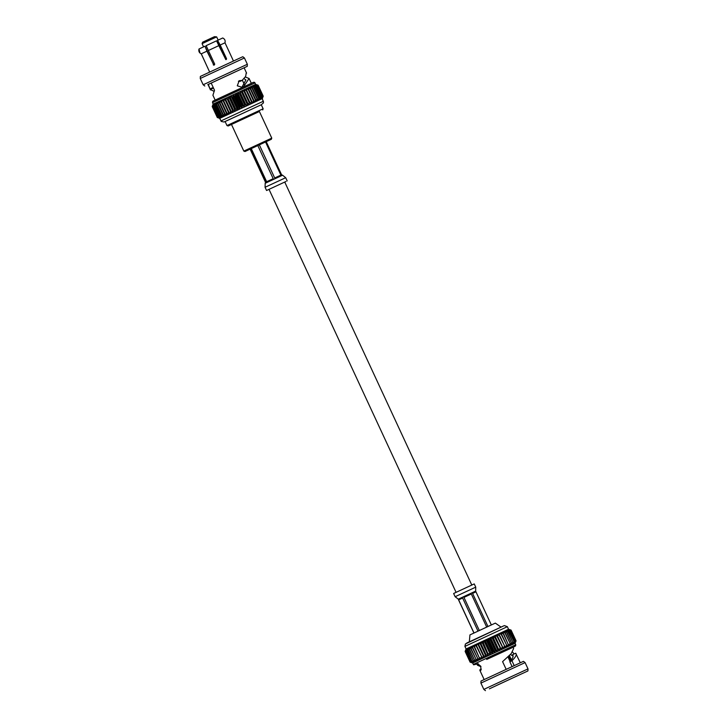 <?xml version="1.0" encoding="UTF-8"?>
<svg xmlns="http://www.w3.org/2000/svg" width="727" height="727" viewBox="0 0 727 727"><rect width="100%" height="100%" fill="white"/><g stroke="black" fill="none" stroke-linecap="round" stroke-linejoin="round"><path stroke-width="1.09" d="M471.796 585.044L284.739 182.059L275.015 186.557L269.017 189.356L456.074 592.341M517.151 675.91L489.362 688.842L517.151 675.91M469.333 641.805L469.951 634.898L489.235 625.92L495.341 623.112L501.021 627.101M510.09 661.452L508.073 657.117M510.172 661.352L508.182 657.072L508.818 656.781L510.663 660.761M496.941 685.279L527.92 670.939L496.941 685.279M503.602 625.92L465.407 643.958L464.916 646.394L507.373 626.683L508.527 629.264L510.954 630.155L508.282 629.373L510.59 630.318L507.11 629.909L509.118 630.991L506.192 630.336L508.037 631.49L505.074 630.854L506.483 632.199L503.756 631.454L505.22 632.781L502.257 632.154L503.22 633.708L500.594 632.917L501.666 634.426L498.795 633.753L499.285 635.525L496.859 634.644L497.513 636.352L494.823 635.589L494.869 637.579L492.706 636.57L492.951 638.47L490.534 637.579L490.162 639.76L488.317 638.606L488.18 640.678L486.099 639.642L485.363 641.986L483.891 640.66L483.4 642.904L481.719 641.668L481.074 643.977L479.611 642.65L478.448 645.203L477.584 643.595L476.321 646.194L475.667 644.486L474.658 646.966L473.877 645.322L472.477 647.984L472.232 646.085L471.087 648.629L470.76 646.776L469.324 649.456L469.46 647.375L468.043 650.056L468.361 647.893L466.979 650.547L467.47 648.311L465.571 651.219L466.352 648.838L465.271 651.356L466.134 648.947L465.135 651.428L470.115 662.152L472.65 662.988L470.205 662.106L465.225 651.374M508.564 629.255L511.081 630.1L516.052 640.832L511.081 630.1L508.527 629.264L466.107 648.966L465.135 651.428L470.115 662.152L472.623 662.997L473.604 664.814L476.93 664.033L477.494 665.241L480.974 666.704M467.561 648.302L468.479 647.884M511.081 630.1L516.061 640.832L514.798 643.413L515.888 640.896L510.908 630.173M510.954 630.155L515.888 640.896M510.59 630.318L515.479 641.087L510.499 630.354M509.972 630.6L514.825 641.387L509.845 630.654M509.118 630.991L514.098 641.714L508.945 631.072M508.037 631.49L512.799 642.314L507.819 631.581M506.728 632.09L511.463 642.932L506.483 632.199M505.22 632.781L510.2 643.513L504.938 632.917M503.529 633.571L508.2 644.44L503.22 633.708M501.666 634.426L506.646 645.158L501.321 634.589M499.649 635.362L504.629 646.094L499.285 635.525M497.513 636.352L502.493 647.085L497.132 636.525M495.269 637.388L500.249 648.12L494.869 637.579M492.951 638.47L497.522 649.384L492.542 638.66M490.58 639.569L495.56 650.292L495.142 650.492L490.162 639.76M488.18 640.678L493.16 651.41L492.733 651.601L487.753 640.878M485.772 641.796L490.752 652.528L485.363 641.986M483.4 642.904L487.971 653.818L482.992 643.086M481.074 643.977L486.054 654.709L480.674 644.167M478.829 645.022L483.809 655.754L478.448 645.203M476.685 646.021L481.665 656.754L476.321 646.194M474.658 646.966L479.302 657.853L474.322 647.121M472.786 647.839L477.766 658.562L472.477 647.984M471.087 648.629L476.067 659.362L470.805 648.766M469.56 649.338L474.54 660.071L469.324 649.456M468.252 649.956L473.232 660.689L468.043 650.056M467.152 650.474L471.959 661.279L466.979 650.547M466.28 650.874L471.132 661.67L466.152 650.938M465.653 651.174L470.633 661.906L465.571 651.219M465.271 651.356L470.205 662.106M516.061 640.832L515.079 643.295L515.934 640.878M515.57 641.041L514.798 643.413L515.479 641.087M514.952 641.323L514.325 643.631L513.625 643.949L514.825 641.387M514.098 641.714L513.625 643.949L512.708 644.376L513.925 641.796M513.017 642.214L512.708 644.376L511.59 644.894L512.799 642.314M511.708 642.813L511.59 644.894L510.272 645.494L511.463 642.932M510.2 643.513L510.272 645.494L508.773 646.185L509.918 643.64M508.509 644.295L508.773 646.185L507.11 646.957L508.2 644.44M506.646 645.158L507.11 646.957L505.31 647.793L506.301 645.312M504.629 646.094L505.31 647.793L503.375 648.684L504.265 646.258M502.493 647.085L503.375 648.684L501.339 649.629L502.112 647.257M500.249 648.12L501.339 649.629L499.222 650.61L499.849 648.302M497.931 649.193L499.222 650.61L497.05 651.619L497.522 649.384M495.56 650.292L497.05 651.619L494.842 652.646L495.142 650.492M493.16 651.41L494.842 652.646L492.615 653.673L492.733 651.601M490.752 652.528L492.615 653.673L490.407 654.7L490.343 652.719M488.38 653.628L490.407 654.7L488.235 655.709L487.971 653.818M486.054 654.709L488.235 655.709L486.127 656.69L485.654 654.891M483.809 655.754L486.127 656.69L484.1 657.635L483.428 655.927M481.665 656.754L484.1 657.635L482.183 658.526L481.301 656.917M479.638 657.69L482.183 658.526L480.393 659.362L479.302 657.853M477.766 658.562L480.393 659.362L478.757 660.125L477.457 658.707M476.067 659.362L478.757 660.125L477.276 660.816L475.785 659.489M474.54 660.071L477.276 660.816L475.985 661.416L474.304 660.18M473.232 660.689L475.985 661.416L474.885 661.933L473.023 660.779M472.132 661.197L474.885 661.933L473.986 662.352L471.959 661.279M471.26 661.606L473.986 662.352L473.313 662.67L471.132 661.67M470.633 661.906L472.868 662.879L470.551 661.943M470.251 662.088L472.65 662.988M486.699 659.453L513.089 647.257L486.699 659.453M484.146 679.563L479.965 670.558L479.82 669.867L480.856 670.421L480.783 666.259L477.684 663.678L477.494 665.241M514.389 646.639L513.089 647.257L513.653 648.457L511.217 653.609L502.584 661.643L506.156 669.331M514.125 653.946L512.508 652.028M514.18 665.605L511.935 660.761C515.807 657.035 517.051 654.518 515.688 653.219L520.305 662.779M525.085 662.597L523.458 661.343L481.001 681.045L480.911 683.098L483.837 689.396L528.011 668.885L525.085 662.597L480.911 683.098M477.584 643.595L484.1 657.635M479.611 642.65L486.127 656.69M481.719 641.668L488.235 655.709M483.891 640.66L490.407 654.7M486.099 639.642L492.615 653.673M488.317 638.606L494.842 652.646M490.534 637.579L497.05 651.619M492.706 636.57L499.222 650.61M494.823 635.589L501.339 649.629M496.859 634.644L503.375 648.684M481.365 669.149L479.82 669.867M478.184 663.678L477.403 664.033M512.081 666.577L509.836 661.743L511.935 660.761M509.836 661.743C512.889 658.389 513.798 656.036 512.535 654.682L515.688 653.219M512.944 655.245L512.535 654.682L512.408 655.799L510.463 654.427M474.013 632.99L458.646 599.875L458.991 598.83L460.373 598.185L462.617 598.021L477.993 631.136M479.329 630.518L463.953 597.394L466.052 595.54L471.314 593.986L486.69 627.101M487.962 626.51L472.586 593.396L474.004 591.86L475.167 591.324L475.967 591.842L491.334 624.947M455.129 596.713L475.749 587.143L475.64 591.115L458.237 599.193L473.931 633.026M458.31 599.157L455.12 596.713L453.63 593.486L474.249 583.917L475.749 587.143M245.017 151.516L257.821 145.554L273.198 178.678L271.053 180.56L277.45 177.588L274.706 177.979L259.33 144.855L265.528 141.983L280.904 175.107L279.613 176.588L282.549 175.234L281.594 174.789L266.218 141.665L271.325 139.302L245.017 151.516L243.836 151.089L271.762 138.121L259.394 111.495L228.16 125.989L259.403 111.513M210.321 83.451L244.108 67.775L246.598 73.136M231.377 56.524L225.006 42.802L220.19 45.01L226.56 58.742L225.852 59.659L218.836 45.637L208.367 50.499L214.738 64.23L213.947 65.185L206.931 51.163L201.279 53.807L207.804 68.056L201.234 53.834C199.18 52.835 198.435 51.226 198.989 49.009L200.052 53.016M220.172 45.019L217.564 40.367L226.388 59.405M213.947 65.185L213.302 64.894L214.274 65.03M207.804 68.056L207.649 67.538M224.979 42.811C225.543 40.594 224.797 38.985 222.735 37.986L217.936 40.194M217.564 40.367L222.053 38.304M226.015 59.587L226.179 58.923M213.629 64.748L205.014 46.192L206.931 51.163M218.818 45.647L216.573 40.821L206.141 45.665L208.376 50.49M243.927 78.552L245.89 79.925L241.791 87.513L243.627 86.649L242.491 87.394L237.284 85.813L239.21 80.706L242.127 80.406L245.662 76.408L246.271 72.682M238.392 81.242L240.092 81.351L242.127 80.406M213.838 88.821L213.484 88.067L210.321 89.521L214.22 91.402M204.705 46.328L199.071 48.973M245.226 77.007L249.07 78.452L243.627 86.649M240.428 57.796L200.343 76.426L200.252 78.48L244.426 57.969L242.8 56.715L240.428 57.796M210.321 83.441L207.758 84.641L208.276 84.405L210.439 89.921L208.049 84.514L211.175 83.069L208.049 84.514M211.166 83.051L214.51 90.257L212.911 95.237L215.165 100.108M213.211 87.458L210.076 88.885M218.145 40.094L216.655 36.886L215.846 37.259L202.079 43.656L203.569 46.864M216.655 36.886L214.483 36.668L202.615 42.184L202.079 43.656M244.118 67.784L247.262 66.321L247.353 64.267L244.426 57.969M207.958 84.586L247.262 66.321M204.805 86.022L203.178 84.768L247.353 64.267M212.502 102.625L213.175 104.07L255.64 84.359L254.968 82.914L212.502 102.625C213.038 100.644 211.048 102.134 219.036 98.299L250.979 83.487L215.537 99.981M254.859 86.713L259.939 97.663L258.848 100.117L258.93 98.127L257.522 100.726L257.049 98.999L256.013 101.426L255.74 99.608L254.341 102.198L253.877 100.462L252.523 103.034L251.869 101.389L251.378 101.616L250.588 103.934L249.734 102.38L249.216 102.625L248.534 104.888L247.498 103.416L246.408 105.869L245.172 104.497L244.626 104.752L244.217 106.887L242.8 105.597L242.245 105.851L241.991 107.923L240.401 106.705L239.837 106.969L239.756 108.959L237.438 108.087L237.538 109.995L235.621 108.932L235.075 109.186L235.348 111.004L233.294 110.004L232.758 110.259L233.231 111.994L231.05 111.058L230.532 111.295L231.195 112.939L228.896 112.058L228.414 112.285L229.259 113.839L226.879 112.994L226.415 113.212L227.46 114.675L224.997 113.875L224.579 114.066L225.806 115.448L223.289 114.666L224.325 116.138L221.762 115.384L223.016 116.747L220.163 116.129L221.917 117.265L219.336 116.52L221.017 117.683L218.291 117.011L220.336 118.01L217.709 117.283L219.89 118.219L217.373 117.447L219.663 118.328L217.291 117.483L212.202 106.533L213.129 104.243L212.293 106.487L213.347 104.134L212.62 106.333L214.483 103.597L214.247 105.569L215.374 103.179L215.074 105.179L216.482 102.661L216.346 104.588L217.782 102.053L217.827 103.897L219.272 101.362L219.499 103.116L219.917 102.925L220.926 100.59L221.335 102.262L222.726 99.753L223.325 101.335L223.816 101.108L224.652 98.854L225.452 100.344L226.688 97.909L227.678 99.308L228.214 99.054L228.814 96.918L229.986 98.236L230.995 95.909L232.358 97.136L232.922 96.873L233.222 94.873L234.757 96.019L235.321 95.755L235.457 93.838L237.72 94.646L237.674 92.802L239.537 93.801L240.092 93.547L239.865 91.793L242.409 92.465L242 90.802L244.654 91.429L244.045 89.848L246.299 90.666L246.789 90.439L245.99 88.958L248.798 89.512L247.807 88.112L250.233 88.848L250.651 88.649L249.479 87.34L251.96 88.049L250.979 86.649L253.841 87.176L252.305 86.031L255.141 86.586L253.441 85.513L255.986 86.195L261.066 97.145L259.975 99.599L260.221 97.536L255.141 86.586M255.64 84.359L258.149 85.213L255.059 84.768L257.067 85.695L254.359 85.086L255.986 86.195M217.373 117.447L212.293 106.487M217.428 117.42L212.348 106.46M217.709 117.283L212.62 106.333M217.818 117.229L212.738 106.278M218.291 117.011L213.202 106.06M218.454 116.929L213.375 105.978M219.109 116.62L214.02 105.669M219.336 116.52L214.247 105.569M220.163 116.129L215.074 105.179M220.435 116.002L215.356 105.051M221.435 115.538L216.346 104.588M221.762 115.384L216.673 104.434M222.907 114.848L217.827 103.897M223.289 114.666L218.2 103.716M224.579 114.066L219.499 103.116M224.997 113.875L219.917 102.925M226.415 113.212L221.335 102.262M226.879 112.994L221.79 102.044M228.414 112.285L223.325 101.335M228.896 112.058L223.816 101.108M231.195 112.939L224.652 98.854M230.532 111.295L225.452 100.344M231.05 111.058L225.961 100.108M233.231 111.994L226.688 97.909M232.758 110.259L227.678 99.308M233.294 110.004L228.214 99.054M235.348 111.004L228.814 96.918M235.075 109.186L229.986 98.236M235.621 108.932L230.541 97.972M237.538 109.995L230.995 95.909M237.438 108.087L232.358 97.136M238.002 107.823L232.922 96.873M239.756 108.959L233.222 94.873M239.837 106.969L234.757 96.019M240.401 106.705L235.321 95.755M241.991 107.923L235.457 93.838M242.245 105.851L237.156 94.901M242.8 105.597L237.72 94.646M244.217 106.887L237.674 92.802M244.626 104.752L239.537 93.801M245.172 104.497L240.092 93.547M246.408 105.869L239.865 91.793M246.953 103.67L241.873 92.72M247.498 103.416L242.409 92.465M248.534 104.888L242 90.802M249.216 102.625L244.136 91.675M249.734 102.38L244.654 91.429M250.588 103.934L244.045 89.848M251.378 101.616L246.299 90.666M251.869 101.389L246.789 90.439M258.14 85.213L263.229 96.164L258.149 85.213L263.229 96.164L262.329 98.527L263.119 96.209L261.602 98.854L262.147 96.646L260.893 99.172L261.066 97.145M253.414 100.671L248.334 89.721M253.877 100.462L248.798 89.512M258.04 85.259L263.119 96.209M257.976 85.286L263.056 96.237M255.313 99.799L250.233 88.848M255.74 99.608L250.651 88.649M257.676 85.422L262.756 96.373M257.558 85.477L262.638 96.427M257.049 98.999L251.96 88.049M257.422 98.827L252.342 87.876M257.067 85.695L262.147 96.646M256.885 85.777L261.974 96.727M258.594 98.281L253.505 87.331M258.93 98.127L253.841 87.176M256.222 86.086L261.302 97.036M226.551 120.882L261.275 104.752L223.989 122.009L221.244 121.427L219.736 118.374L262.329 98.599L263.229 96.164M228.16 125.989L226.978 125.562L263.138 108.777L261.266 104.743L263.528 102.816L262.329 98.599M250.461 148.98L265.837 182.104L265.219 183.286L265.5 182.277L250.124 149.153M265.219 183.286L268.799 181.605L266.655 181.723L251.278 148.599M265.528 141.983L266.218 141.665M257.821 145.554L259.33 144.855M271.053 180.56L268.79 181.605M277.46 177.588L279.613 176.588M286.038 181.45L266.564 190.492L286.038 181.45M507.373 626.683L504.42 625.602L503.457 625.983L466.752 643.022M515.079 643.295L515.752 644.74L473.295 664.451M462.617 598.021L458.646 599.875M475.967 591.842L472.586 593.396M471.314 593.986L463.953 597.394M251.269 83.387L250.988 83.487C253.323 82.096 254.65 81.906 254.968 82.914M220.926 120.946L263.528 101.171M282.594 175.216L285.693 177.697L265.064 187.275L265.182 183.304M266.655 181.723L273.198 178.678M274.706 177.979L280.904 175.107M509.409 655.5L511.408 659.807M464.916 646.394L466.107 648.966M514.425 646.63L515.607 645.84L515.752 644.74M527.92 670.939L528.011 668.885M485.463 690.65L483.837 689.396M475.64 591.115L491.343 624.947M243.836 151.089L231.477 124.453M244.354 84.486L242.355 80.179M233.458 61.013L231.577 56.951M209.658 72.064L207.768 67.993M251.324 83.323L249.07 78.452M203.178 84.768L200.252 78.48M213.175 104.07L212.202 106.533L217.291 117.483L219.736 118.374M226.978 125.562L225.106 121.527M262.711 109.95L263.138 108.777M271.325 139.302L271.762 138.121M287.192 180.923L285.693 177.697M266.564 190.492L265.064 187.275"/></g></svg>
